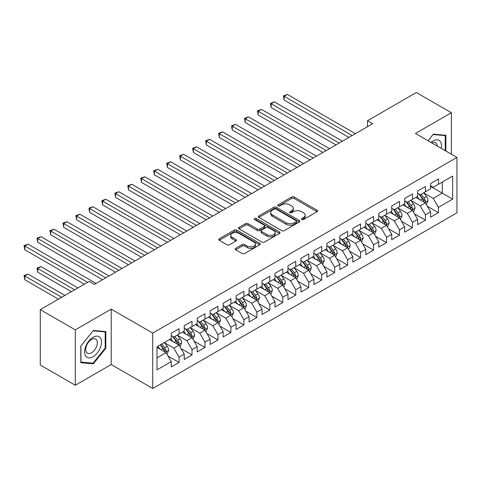 <?xml version="1.0" encoding="UTF-8"?>
<svg xmlns="http://www.w3.org/2000/svg" width="481" height="481" viewBox="0 0 481 481"><rect width="100%" height="100%" fill="white"/><g stroke="black" fill="none" stroke-linecap="round" stroke-linejoin="round"><path stroke-width="0.72" d="M301.761 219.522A1.263 0.728 0 0 0 303.541 219.522L317.063 211.712A1.798 1.04 0 0 0 317.592 210.979A1.798 1.04 0 0 0 317.063 210.239L294.156 197.012A1.798 1.04 0 0 0 291.606 197.012L278.084 204.822A1.263 0.728 0 0 0 277.711 205.339A1.263 0.728 0 0 0 278.084 205.85A1.263 0.728 0 0 0 279.864 205.85L281.613 204.84A5.76 3.325 0 0 1 289.76 204.84L291.672 205.94A5.76 3.325 0 0 1 293.356 208.297A5.76 3.325 0 0 1 291.672 210.648L289.923 211.658A1.263 0.728 0 0 0 289.55 212.169A1.263 0.728 0 0 0 289.923 212.686A1.263 0.728 0 0 0 291.702 212.686L293.452 211.676A5.76 3.325 0 0 1 301.599 211.676L303.511 212.776A5.76 3.325 0 0 1 305.195 215.127A5.76 3.325 0 0 1 303.511 217.478L301.761 218.494A1.263 0.728 0 0 0 301.389 219.005A1.263 0.728 0 0 0 301.761 219.522L301.761 218.494M235.726 248.31A1.798 1.04 0 0 0 235.197 249.044A1.798 1.04 0 0 0 235.726 249.777L242.153 253.493A1.798 1.04 0 0 0 244.703 253.493L259.722 244.817A1.798 1.04 0 0 0 260.251 244.083A1.798 1.04 0 0 0 259.722 243.35L236.808 230.122A1.798 1.04 0 0 0 234.265 230.122L219.24 238.792A1.798 1.04 0 0 0 218.717 239.526A1.798 1.04 0 0 0 219.24 240.266L227.008 244.745A1.798 1.04 0 0 0 229.551 244.745L235.979 241.035A1.798 1.04 0 0 0 236.508 240.302A1.798 1.04 0 0 0 235.979 239.562L232.131 237.343A4.816 2.778 0 0 1 230.718 235.377A4.816 2.778 0 0 1 233.694 232.81A4.816 2.778 0 0 1 238.943 233.411L254.022 242.117A4.816 2.778 0 0 1 255.435 244.083A4.816 2.778 0 0 1 252.465 246.651A4.816 2.778 0 0 1 247.216 246.05L244.703 244.601A1.798 1.04 0 0 0 242.153 244.601L235.726 248.31L235.726 249.777M75.301 329.858L75.301 385.263L111.219 364.526L111.219 309.121L75.301 329.858L40.284 309.644L89.177 281.415L94.36 284.409L372.655 123.737L367.472 120.743L367.472 126.731M111.219 309.121L152.718 333.074L456.95 157.431L456.95 212.836L152.718 388.48L152.718 333.074M451.376 154.209L451.376 112.734L415.452 133.471L456.95 157.431M451.376 112.734L416.36 92.52L367.472 120.743M281.74 230.633A1.798 1.04 0 0 0 284.289 230.633L299.308 221.963A1.798 1.04 0 0 0 299.837 221.23A1.798 1.04 0 0 0 299.308 220.496L276.395 207.263A1.798 1.04 0 0 0 273.851 207.263L258.832 215.939A1.798 1.04 0 0 0 258.303 216.672A1.798 1.04 0 0 0 258.832 217.406L281.74 230.633M254.942 219.793A1.263 0.728 0 0 1 256.223 219.973L256.223 218.47L279.515 231.92A1.798 1.04 0 0 1 280.044 232.654A1.798 1.04 0 0 1 279.515 233.393L264.496 242.063A1.798 1.04 0 0 1 261.947 242.063L239.039 228.836L239.039 227.363A1.798 1.04 0 0 0 238.51 228.102A1.798 1.04 0 0 0 239.039 228.836M239.039 227.363L245.466 223.653A1.798 1.04 0 0 1 248.01 223.653L257.305 229.016A1.798 1.04 0 0 0 259.848 229.016L264.111 226.557A1.798 1.04 0 0 0 264.64 225.823A1.798 1.04 0 0 0 264.111 225.09L254.437 219.504A1.263 0.728 0 0 1 254.07 218.987A1.263 0.728 0 0 1 254.846 218.314A1.263 0.728 0 0 1 256.223 218.47M430.627 186.406L442.298 193.146L442.298 182.065L452.669 176.076L438.407 184.307L438.407 178.992L430.627 183.483L430.627 188.805L425.438 191.799L425.438 186.484L417.658 190.975L417.658 196.29L412.47 199.284L412.47 193.969L404.689 198.461L404.689 203.776L399.501 206.77L399.501 201.455L391.72 205.946L391.72 211.261L386.532 214.255L386.532 208.94L378.751 213.432L378.751 218.753L373.563 221.747L373.563 216.426L365.782 220.923L365.782 226.238L360.6 229.233L360.6 223.918L352.813 228.409L352.813 233.724L347.631 236.718L347.631 231.403L339.851 235.894L339.851 241.209L334.662 244.204L334.662 238.889L326.882 243.38L326.882 248.701L321.693 251.695L321.693 246.374L313.913 250.872L313.913 256.187L308.724 259.181L308.724 253.866L300.944 258.357L300.944 263.672L295.755 266.666L295.755 261.351L287.975 265.843L287.975 271.158L282.786 274.152L282.786 268.837L275.006 273.328L275.006 278.649L269.823 281.644L269.823 276.322L262.043 280.82L262.043 286.135L256.854 289.129L256.854 283.814L249.074 288.305L249.074 293.62L243.885 296.615L243.885 291.3L236.105 295.791L236.105 301.106L230.916 304.1L230.916 298.785L223.136 303.277L223.136 308.592L217.947 311.592L217.947 306.271L210.167 310.768L210.167 316.083L204.978 319.077L204.978 313.762L197.198 318.254L197.198 323.569L192.015 326.563L192.015 321.248L184.229 325.739L184.229 331.054L179.046 334.048L179.046 328.733L171.266 333.225L171.266 338.54L156.998 346.777L156.998 369.841L171.266 361.604L166.077 352.621L156.998 347.378M452.669 176.076L452.669 199.134L438.407 207.371L433.219 198.388L423.815 192.959M427.447 206.361L438.407 212.686L438.407 207.371M438.407 212.686L430.627 217.178L430.627 211.862L425.438 214.857L420.25 205.874L410.846 200.445M414.478 213.847L425.438 220.172L425.438 214.857M425.438 220.172L417.658 224.663L417.658 219.348L412.47 222.342L407.281 213.36L397.883 207.93M401.509 221.332L412.47 227.657L412.47 222.342M412.47 227.657L404.689 232.155L404.689 226.834L399.501 229.834L394.312 220.845L384.914 215.416M388.546 228.818L399.501 235.149L399.501 229.834M399.501 235.149L391.72 239.64L391.72 234.325L386.532 237.319L381.349 228.331L371.945 222.907M375.577 236.309L386.532 242.634L386.532 237.319M386.532 242.634L378.751 247.126L378.751 241.811L373.563 244.805L368.38 235.822L358.976 230.393M362.608 243.795L373.563 250.12L373.563 244.805M373.563 250.12L365.782 254.611L365.782 249.296L360.6 252.291L355.411 243.308L346.007 237.879M349.639 251.28L360.6 257.606L360.6 252.291M360.6 257.606L352.813 262.103L352.813 256.782L347.631 259.782L342.442 250.793L333.038 245.364M336.67 258.766L347.631 265.097L347.631 259.782M347.631 265.097L339.851 269.588L339.851 264.273L334.662 267.268L329.473 258.279L320.069 252.856M323.701 266.258L334.662 272.583L334.662 267.268M334.662 272.583L326.882 277.074L326.882 271.759L321.693 274.753L316.504 265.771L307.106 260.341M310.738 273.743L321.693 280.068L321.693 274.753M321.693 280.068L313.913 284.56L313.913 279.245L308.724 282.239L303.535 273.256L294.138 267.827M297.769 281.229L308.724 287.554L308.724 282.239M308.724 287.554L300.944 292.051L300.944 286.73L295.755 289.73L290.572 280.742L281.169 275.312M284.8 288.714L295.755 295.045L295.755 289.73M295.755 295.045L287.975 299.537L287.975 294.222L282.786 297.216L277.603 288.227L268.2 282.804M271.831 296.206L282.786 302.531L282.786 297.216M282.786 302.531L275.006 307.022L275.006 301.707L269.823 304.701L264.634 295.719L255.231 290.29M258.862 303.691L269.823 310.017L269.823 304.701M269.823 310.017L262.043 314.508L262.043 309.193L256.854 312.187L251.665 303.204L242.262 297.775M245.893 311.177L256.854 317.502L256.854 312.187M256.854 317.502L249.074 321.999L249.074 316.678L243.885 319.679L238.696 310.69L229.293 305.261M232.924 318.662L243.885 324.994L243.885 319.679M243.885 324.994L236.105 329.485L236.105 324.17L230.916 327.164L225.727 318.175L216.33 312.752M219.961 326.154L230.916 332.479L230.916 327.164M230.916 332.479L223.136 336.971L223.136 331.656L217.947 334.65L212.758 325.667L203.361 320.238M206.992 333.64L217.947 339.965L217.947 334.65M217.947 339.965L210.167 344.456L210.167 339.141L204.978 342.135L199.795 333.153L190.392 327.723M194.023 341.125L204.978 347.45L204.978 342.135M204.978 347.45L197.198 351.948L197.198 346.627L192.015 349.621L186.826 340.638L177.423 335.209M181.054 348.611L192.015 354.942L192.015 349.621M192.015 354.942L184.229 359.433L184.229 354.118L179.046 357.112L173.857 348.124L164.454 342.7M168.085 356.102L179.046 362.427L179.046 357.112M179.046 362.427L171.266 366.919L171.266 361.604M171.266 335.546L173.857 337.043L179.046 334.048M156.998 357.858L166.077 352.621M184.229 328.06L186.826 329.557L192.015 326.563M173.857 348.124L179.046 345.13L169.45 339.592M184.229 354.118L179.046 345.13M197.198 320.574L199.795 322.072L204.978 319.077M186.826 340.638L192.015 337.644L182.413 332.106M197.198 346.627L192.015 337.644M210.167 313.089L212.758 314.586L217.947 311.592M199.795 333.153L204.978 330.158L195.382 324.615M210.167 339.141L204.978 330.158M223.136 305.597L225.727 307.094L230.916 304.1M212.758 325.667L217.947 322.673L208.351 317.129M223.136 331.656L217.947 322.673M236.105 298.112L238.696 299.609L243.885 296.615M225.727 318.175L230.916 315.181L221.32 309.644M236.105 324.17L230.916 315.181M249.074 290.626L251.665 292.123L256.854 289.129M238.696 310.69L243.885 307.696L234.289 302.158M249.074 316.678L243.885 307.696M262.043 283.141L264.634 284.638L269.823 281.644M251.665 303.204L256.854 300.21L247.258 294.667M262.043 309.193L256.854 300.21M275.006 275.649L277.603 277.146L282.786 274.152M264.634 295.719L269.823 292.725L260.227 287.181M275.006 301.707L269.823 292.725M287.975 268.164L290.572 269.661L295.755 266.666M277.603 288.227L282.786 285.233L273.19 279.695M287.975 294.222L282.786 285.233M300.944 260.678L303.535 262.175L308.724 259.181M290.572 280.742L295.755 277.747L286.159 272.21M300.944 286.73L295.755 277.747M313.913 253.192L316.504 254.689L321.693 251.695M303.535 273.256L308.724 270.262L299.128 264.718M313.913 279.245L308.724 270.262M326.882 245.701L329.473 247.198L334.662 244.204M316.504 265.771L321.693 262.776L312.097 257.233M326.882 271.759L321.693 262.776M339.851 238.215L342.442 239.712L347.631 236.718M329.473 258.279L334.662 255.285L325.066 249.747M339.851 264.273L334.662 255.285M352.813 230.73L355.411 232.227L360.6 229.233M342.442 250.793L347.631 247.799L338.035 242.262M352.813 256.782L347.631 247.799M365.782 223.244L368.38 224.741L373.563 221.747M355.411 243.308L360.6 240.314L350.998 234.77M365.782 249.296L360.6 240.314M378.751 215.753L381.349 217.25L386.532 214.255M368.38 235.822L373.563 232.828L363.967 227.285M378.751 241.811L373.563 232.828M391.72 208.267L394.312 209.764L399.501 206.77M381.349 228.331L386.532 225.336L376.936 219.799M391.72 234.325L386.532 225.336M404.689 200.781L407.281 202.279L412.47 199.284M394.312 220.845L399.501 217.851L389.905 212.313M404.689 226.834L399.501 217.851M417.658 193.296L420.25 194.793L425.438 191.799M407.281 213.36L412.47 210.365L402.874 204.822M417.658 219.348L412.47 210.365M430.627 185.804L433.219 187.307L438.407 184.307M420.25 205.874L425.438 202.88L415.843 197.336M430.627 211.862L425.438 202.88M40.284 309.644L40.284 365.049L75.301 385.263M111.219 364.526L152.718 388.48M433.219 198.388L442.298 193.146L452.669 199.134M445.863 151.028L445.863 135.275L433.351 134.157L428.054 140.747M105.838 348.268L105.838 331.583L93.326 330.465L80.814 346.037L80.814 362.722L93.326 363.84L105.838 348.268L105.189 347.895M302.26 219.697L303.511 218.975A5.76 3.325 0 0 0 305.195 216.624L305.195 215.127M293.356 208.297L293.356 209.794A5.76 3.325 0 0 1 291.672 212.145L290.422 212.861M317.039 211.724L294.156 198.509A1.798 1.04 0 0 0 291.606 198.509L278.589 206.03M299.284 221.975L276.395 208.766A1.798 1.04 0 0 0 273.851 208.766L258.856 217.424M296.128 221.741A1.263 0.728 0 0 0 296.494 221.23A1.263 0.728 0 0 0 296.128 220.713L276.016 209.103A1.263 0.728 0 0 0 274.23 209.103L272.384 210.167A5.76 3.325 0 0 0 270.701 212.518A5.76 3.325 0 0 0 272.384 214.875L286.135 222.811A5.76 3.325 0 0 0 294.282 222.811L296.128 221.741L296.128 223.238A1.263 0.728 0 0 0 296.494 222.727L296.494 221.23M270.701 212.518L270.701 214.015A5.76 3.325 0 0 0 272.384 216.372L272.384 214.875M296.128 223.238L294.282 224.308A5.76 3.325 0 0 1 286.135 224.308L272.384 216.372M239.063 228.848L245.466 225.15L245.466 223.653M264.64 225.823L264.64 227.321A1.798 1.04 0 0 1 264.111 228.054L259.848 230.513A1.798 1.04 0 0 1 257.305 230.513L248.01 225.15A1.798 1.04 0 0 0 245.466 225.15M256.223 219.973L279.491 233.405M266.943 234.584A4.816 2.778 0 0 0 272.192 235.191A4.816 2.778 0 0 0 275.168 232.618A4.816 2.778 0 0 0 273.755 230.652L268.44 227.585A1.798 1.04 0 0 0 265.897 227.585L261.628 230.05A1.798 1.04 0 0 0 261.105 230.784A1.798 1.04 0 0 0 261.628 231.517L266.943 234.584L266.943 236.081A4.816 2.778 0 0 0 272.192 236.688A4.816 2.778 0 0 0 275.168 234.115L275.168 232.618M261.105 230.784L261.105 232.281A1.798 1.04 0 0 0 261.628 233.014L261.628 231.517M266.943 236.081L261.628 233.014M255.435 244.083L255.435 245.581A4.816 2.778 0 0 1 252.465 248.148A4.816 2.778 0 0 1 247.216 247.547L244.703 246.098A1.798 1.04 0 0 0 242.153 246.098L235.75 249.795M230.718 235.377L230.718 236.874A4.816 2.778 0 0 0 232.131 238.841L232.131 237.343M235.955 241.047L232.131 238.841M259.722 243.35L259.722 244.817L236.808 231.62A1.798 1.04 0 0 0 234.265 231.62L219.264 240.278M92.003 363.077L93.326 363.84M426.394 204.539L428.006 200.619A4.858 2.808 -120 0 0 426.455 196.476L423.701 192.803M419.312 199.338L417.213 196.543M416.233 197.565L415.999 197.246M284.127 129.978L322.991 152.417L258.189 115.001L258.189 111.261L261.43 109.385L329.473 148.671M424.525 202.351L425.276 201.671L425.378 200.824A4.858 2.808 -120 0 0 423.989 197.901L421.236 194.222M419.66 194.45L423.064 198.996A2.477 1.431 60 0 1 423.514 199.747L425.378 200.824M418.807 193.957L422.432 198.797A4.858 2.808 60 0 1 423.827 201.719L423.923 202.002M352.17 135.57L284.127 96.284L287.367 94.414L355.411 133.7M348.923 137.44L284.127 100.03L284.127 96.284L283.411 95.875L287.367 94.414M284.127 100.03L283.411 95.875M413.432 212.025L415.037 208.105A4.858 2.808 -120 0 0 413.486 203.962L410.732 200.288M406.343 206.824L404.244 204.028M403.27 205.05L403.03 204.732M271.158 137.464L310.023 159.902L245.22 122.487L245.22 118.747L248.461 116.871L316.504 156.157M411.556 209.836L412.307 209.157L412.415 208.309A4.858 2.808 -120 0 0 411.021 205.387L408.267 201.707M406.698 201.942L410.095 206.481A2.477 1.431 60 0 1 410.546 207.233L412.415 208.309M405.838 201.443L409.463 206.289A4.858 2.808 60 0 1 410.858 209.211L410.954 209.488M400.463 219.516L402.068 215.59A4.858 2.808 -120 0 0 400.517 211.454L397.763 207.774M393.374 214.316L391.281 211.52M390.301 212.542L390.061 212.223M258.189 144.949L297.054 167.388L232.251 129.978L232.251 126.232L235.492 124.363L303.535 163.642M398.587 217.322L399.338 216.648L399.446 215.795A4.858 2.808 -120 0 0 398.052 212.873L395.298 209.199M393.729 209.427L397.132 213.967A2.477 1.431 60 0 1 397.577 214.718L399.446 215.795M392.869 208.934L396.5 213.774A4.858 2.808 60 0 1 397.889 216.697L397.985 216.979M339.201 143.055L271.158 103.77L274.398 101.9L342.442 141.186M335.96 144.925L271.158 107.516L271.158 103.77L270.442 103.361L274.398 101.9M271.158 107.516L270.442 103.361M326.232 150.541L257.473 110.846L261.43 109.385M258.189 115.001L257.473 110.846M441.257 148.37A11.923 6.884 120 0 0 440.392 141.612A11.923 6.884 120 0 0 431.012 142.454M437.313 146.092A8.159 4.714 120 0 0 436.55 143.591A8.159 4.714 120 0 0 435.636 142.737A8.159 4.714 120 0 0 431.89 142.959M433.062 134.512L445.214 135.612L445.214 150.655M444.408 135.143L445.214 135.612M428.078 140.759L433.086 134.524M85.768 356.084A11.923 6.884 120 0 0 97.282 353A11.923 6.884 120 0 0 100.367 337.921A11.923 6.884 120 0 0 88.853 341.005A11.923 6.884 120 0 0 85.768 356.084M86.532 352.332A8.159 4.714 120 0 0 87.452 353.186A8.159 4.714 120 0 0 95.046 349.374A8.159 4.714 120 0 0 96.531 339.899A8.159 4.714 120 0 0 95.611 339.051A8.159 4.714 120 0 0 88.017 342.857A8.159 4.714 120 0 0 86.532 352.332M93.067 330.838L105.189 331.92L105.189 348.088L93.067 363.173L80.94 362.085L80.94 345.917L93.043 330.82M104.389 331.457L105.189 331.92M387.494 227.002L389.099 223.076A4.858 2.808 -120 0 0 387.548 218.939L384.794 215.26M380.405 221.801L378.313 219.005M377.332 220.027L377.092 219.709M245.22 152.435L284.085 174.874L219.282 137.464L219.282 133.718L222.529 131.848L290.572 171.134M385.618 224.807L386.369 224.134L386.477 223.286A4.858 2.808 -120 0 0 385.089 220.364L382.329 216.684M380.76 216.913L384.163 221.452A2.477 1.431 60 0 1 384.614 222.21L386.477 223.286M379.906 216.42L383.531 221.26A4.858 2.808 60 0 1 384.92 224.182L385.016 224.465M374.525 234.487L376.13 230.567A4.858 2.808 -120 0 0 374.579 226.425L371.825 222.751M367.436 229.287L365.344 226.491M364.364 227.513L364.123 227.194M232.251 159.926L271.116 182.365L206.319 144.949L206.319 141.21L209.56 139.334L277.603 178.619M372.649 232.299L373.4 231.62L373.509 230.772A4.858 2.808 -120 0 0 372.12 227.85L369.36 224.17M367.791 224.399L371.194 228.944A2.477 1.431 60 0 1 371.645 229.696L373.509 230.772M366.937 223.905L370.562 228.746A4.858 2.808 60 0 1 371.951 231.668L372.053 231.95M313.263 158.033L244.504 118.332L248.461 116.871M245.22 122.487L244.504 118.332M300.294 165.518L231.541 125.824L235.492 124.363M232.251 129.978L231.541 125.824M361.556 241.973L363.167 238.053A4.858 2.808 -120 0 0 361.616 233.91L358.856 230.237M354.467 236.772L352.375 233.976M351.395 234.999L351.154 234.68M219.282 167.412L258.147 189.851L193.35 152.435L193.35 148.695L196.591 146.819L264.634 186.105M359.68 239.785L360.431 239.105L360.54 238.257A4.858 2.808 -120 0 0 359.151 235.335L356.397 231.656M354.822 231.89L358.225 236.43A2.477 1.431 60 0 1 358.676 237.181L360.54 238.257M353.968 231.391L357.593 236.231A4.858 2.808 60 0 1 358.982 239.159L359.085 239.436M287.325 173.004L218.572 133.309L222.529 131.848M219.282 137.464L218.572 133.309M348.587 249.465L350.198 245.538A4.858 2.808 -120 0 0 348.647 241.402L345.893 237.722M341.498 244.264L339.406 241.468M338.426 242.49L338.191 242.171M206.319 174.898L245.184 197.336L180.381 159.926L180.381 156.181L183.622 154.311L251.665 193.59M346.711 247.27L347.468 246.597L347.571 245.743A4.858 2.808 -120 0 0 346.182 242.821L343.428 239.147M341.853 239.376L345.256 243.915A2.477 1.431 60 0 1 345.707 244.667L347.571 245.743M340.999 238.883L344.624 243.723A4.858 2.808 60 0 1 346.019 246.645L346.116 246.927M274.362 180.489L205.603 140.795L209.56 139.334M206.319 144.949L205.603 140.795M335.624 256.95L337.229 253.024A4.858 2.808 -120 0 0 335.678 248.887L332.924 245.208M328.535 251.749L326.437 248.954M325.457 249.976L325.222 249.657M193.35 182.383L232.215 204.822L167.412 167.412L167.412 163.666L170.653 161.796L238.696 201.082M333.748 254.756L334.499 254.082L334.602 253.234A4.858 2.808 -120 0 0 333.213 250.312L330.459 246.633M328.884 246.861L332.287 251.401A2.477 1.431 60 0 1 332.738 252.158L334.602 253.234M328.03 246.368L331.656 251.208A4.858 2.808 60 0 1 333.05 254.13L333.147 254.413M322.655 264.436L324.26 260.516A4.858 2.808 -120 0 0 322.709 256.373L319.955 252.699M315.566 259.235L313.468 256.439M312.494 257.461L312.253 257.143M180.381 189.875L219.246 212.313L154.443 174.898L154.443 171.152L157.684 169.282L225.727 208.568M320.779 262.247L321.53 261.568L321.639 260.72A4.858 2.808 -120 0 0 320.244 257.798L317.49 254.118M315.921 254.347L319.318 258.892A2.477 1.431 60 0 1 319.769 259.644L321.639 260.72M315.061 253.854L318.687 258.694A4.858 2.808 60 0 1 320.081 261.616L320.178 261.898M309.686 271.921L311.291 268.001A4.858 2.808 -120 0 0 309.74 263.859L306.986 260.185M302.597 266.721L300.505 263.925M299.525 264.947L299.284 264.628M167.412 197.36L206.277 219.799L141.474 182.383L141.474 178.643L144.715 176.767L212.758 216.053M307.81 269.733L308.562 269.053L308.67 268.206A4.858 2.808 -120 0 0 307.275 265.284L304.521 261.604M302.952 261.838L306.355 266.378A2.477 1.431 60 0 1 306.8 267.129L308.67 268.206M302.098 261.339L305.724 266.179A4.858 2.808 60 0 1 307.112 269.107L307.209 269.384M296.717 279.413L298.322 275.487A4.858 2.808 -120 0 0 296.771 271.35L294.017 267.67M289.628 274.212L287.536 271.416M286.556 272.438L286.315 272.12M154.443 204.846L193.308 227.285L128.505 189.875L128.505 186.129L131.752 184.259L199.795 223.539M294.841 277.218L295.593 276.539L295.701 275.691A4.858 2.808 -120 0 0 294.312 272.769L291.552 269.095M289.983 269.324L293.386 273.863A2.477 1.431 60 0 1 293.837 274.615L295.701 275.691M289.129 268.831L292.755 273.671A4.858 2.808 60 0 1 294.144 276.593L294.24 276.876M283.748 286.898L285.353 282.972A4.858 2.808 -120 0 0 283.808 278.836L281.048 275.156M276.659 281.698L274.567 278.902M273.587 279.924L273.346 279.605M141.474 212.331L180.339 234.77L115.542 197.36L115.542 193.615L118.783 191.745L186.826 231.03M281.872 284.704L282.624 284.03L282.732 283.183A4.858 2.808 -120 0 0 281.343 280.261L278.589 276.581M277.014 276.809L280.417 281.349A2.477 1.431 60 0 1 280.868 282.106L282.732 283.183M276.16 276.316L279.786 281.157A4.858 2.808 60 0 1 281.175 284.079L281.277 284.361M270.779 294.384L272.39 290.458A4.858 2.808 -120 0 0 270.839 286.321L268.079 282.648M263.69 289.183L261.598 286.387M260.618 287.41L260.383 287.091M128.505 219.823L167.37 242.262L102.573 204.846L102.573 201.1L105.814 199.23L173.857 238.516M268.903 292.195L269.661 291.516L269.763 290.668A4.858 2.808 -120 0 0 268.374 287.746L265.62 284.067M264.045 284.295L267.448 288.84A2.477 1.431 60 0 1 267.899 289.592L269.763 290.668M263.191 283.802L266.817 288.642A4.858 2.808 60 0 1 268.206 291.564L268.308 291.847M257.81 301.87L259.421 297.949A4.858 2.808 -120 0 0 257.87 293.807L255.116 290.133M250.721 296.669L248.629 293.873M247.649 294.895L247.414 294.576M115.542 227.309L154.407 249.747L89.604 212.331L89.604 208.592L92.845 206.716L160.888 246.001M255.934 299.681L256.692 299.002L256.794 298.154A4.858 2.808 -120 0 0 255.405 295.232L252.651 291.552M251.076 291.787L254.479 296.326A2.477 1.431 60 0 1 254.93 297.078L256.794 298.154M250.222 291.288L253.848 296.128A4.858 2.808 60 0 1 255.243 299.056L255.339 299.332M261.393 187.981L192.634 148.28L196.591 146.819M193.35 152.435L192.634 148.28M248.424 195.466L179.666 155.772L183.622 154.311M180.381 159.926L179.666 155.772M235.456 202.952L166.697 163.257L170.653 161.796M167.412 167.412L166.697 163.257M222.487 210.437L153.734 170.743L157.684 169.282M154.443 174.898L153.734 170.743M209.518 217.929L140.765 178.229L144.715 176.767M141.474 182.383L140.765 178.229M196.549 225.415L127.796 185.714L131.752 184.259M128.505 189.875L127.796 185.714M183.586 232.9L114.827 193.206L118.783 191.745M115.542 197.36L114.827 193.206M244.847 309.361L246.452 305.435A4.858 2.808 -120 0 0 244.901 301.298L242.147 297.619M237.758 304.16L235.66 301.365M234.68 302.381L234.445 302.068M102.573 234.794L141.438 257.233L76.635 219.823L76.635 216.077L79.876 214.207L147.92 253.487M242.971 307.167L243.723 306.487L243.831 305.639A4.858 2.808 -120 0 0 242.436 302.717L239.682 299.044M238.107 299.272L241.51 303.812A2.477 1.431 60 0 1 241.961 304.563L243.831 305.639M237.253 298.779L240.879 303.619A4.858 2.808 60 0 1 242.274 306.541L242.37 306.824M170.617 240.386L101.858 200.691L105.814 199.23M102.573 204.846L101.858 200.691M231.878 316.847L233.483 312.921A4.858 2.808 -120 0 0 231.932 308.784L229.178 305.104M224.789 311.646L222.691 308.85M221.717 309.872L221.476 309.554M89.604 242.28L128.469 264.718L63.666 227.309L63.666 223.563L66.907 221.693L134.951 260.979M230.002 314.652L230.754 313.979L230.862 313.131A4.858 2.808 -120 0 0 229.467 310.209L226.713 306.529M225.144 306.758L228.541 311.297A2.477 1.431 60 0 1 228.992 312.055L230.862 313.131M224.284 306.265L227.91 311.105A4.858 2.808 60 0 1 229.305 314.027L229.401 314.309M157.648 247.877L88.889 208.177L92.845 206.716M89.604 212.331L88.889 208.177M218.909 324.332L220.514 320.406A4.858 2.808 -120 0 0 218.963 316.27L216.209 312.596M211.82 319.131L209.728 316.336M208.748 317.358L208.507 317.039M76.635 249.771L115.5 272.21L50.697 234.794L50.697 231.048L53.944 229.178L121.988 268.464M217.033 322.144L217.785 321.464L217.893 320.617A4.858 2.808 -120 0 0 216.498 317.694L213.744 314.015M212.175 314.243L215.578 318.789A2.477 1.431 60 0 1 216.023 319.54L217.893 320.617M211.321 313.75L214.947 318.59A4.858 2.808 60 0 1 216.336 321.512L216.432 321.795M144.679 255.363L75.92 215.662L79.876 214.207M76.635 219.823L75.92 215.662M205.94 331.818L207.545 327.898A4.858 2.808 -120 0 0 205.994 323.755L203.241 320.081M198.851 326.617L196.759 323.821M195.779 324.843L195.539 324.525M63.666 257.257L102.531 279.695L37.728 242.28L37.728 238.54L40.975 236.664L109.019 275.95M204.064 329.629L204.816 328.95L204.924 328.102A4.858 2.808 -120 0 0 203.535 325.18L200.775 321.5M199.206 321.735L202.609 326.274A2.477 1.431 60 0 1 203.06 327.026L204.924 328.102M198.352 321.236L201.978 326.076A4.858 2.808 60 0 1 203.367 329.004L203.469 329.281M131.71 262.848L62.957 223.154L66.907 221.693M63.666 227.309L62.957 223.154M192.971 339.309L194.577 335.383A4.858 2.808 -120 0 0 193.031 331.247L190.272 327.567M185.882 334.109L183.79 331.313M182.81 332.329L182.57 332.016M50.697 264.742L84.379 284.187L24.765 249.771L24.765 246.025L28.006 244.156L96.05 283.435M191.095 337.115L191.847 336.435L191.955 335.588A4.858 2.808 -120 0 0 190.566 332.666L187.812 328.992M186.237 329.22L189.64 333.76A2.477 1.431 60 0 1 190.091 334.511L191.955 335.588M185.383 328.727L189.009 333.567A4.858 2.808 60 0 1 190.398 336.49L190.5 336.772M118.741 270.334L49.988 230.639L53.944 229.178M50.697 234.794L49.988 230.639M180.002 346.795L181.614 342.869A4.858 2.808 -120 0 0 180.062 338.732L177.309 335.053M172.913 341.594L170.821 338.798M169.841 339.82L169.607 339.502M77.892 287.933L40.975 266.612L37.728 268.488L37.728 272.228L71.41 291.672M178.126 344.6L178.884 343.927L178.986 343.079A4.858 2.808 -120 0 0 177.597 340.157L174.844 336.478M173.268 336.706L176.671 341.245A2.477 1.431 60 0 1 177.122 342.003L178.986 343.079M172.414 336.213L176.04 341.053A4.858 2.808 60 0 1 177.429 343.975L177.531 344.258M37.728 272.228L37.019 268.073L74.651 289.802M37.019 268.073L40.975 266.612M105.772 277.826L37.019 238.125L40.975 236.664M37.728 242.28L37.019 238.125M167.033 354.281L168.645 350.354A4.858 2.808 -120 0 0 167.093 346.218L164.34 342.544M159.951 349.08L157.852 346.284M64.923 295.418L28.006 274.104L24.765 275.974L24.765 279.72L58.441 299.158M165.163 352.092L165.915 351.413L166.017 350.565A4.858 2.808 -120 0 0 164.628 347.643L161.875 343.963M160.654 344.667L163.702 348.737A2.477 1.431 60 0 1 164.153 349.489L166.017 350.565M160.317 344.865L163.071 348.539A4.858 2.808 60 0 1 164.466 351.461L164.562 351.743M24.765 279.72L24.05 275.565L61.682 297.288M24.05 275.565L28.006 274.104M87.62 282.317L24.05 245.611L28.006 244.156M24.765 249.771L24.05 245.611M303.511 218.975L303.511 217.478M289.923 212.686L289.923 211.658M291.672 212.145L291.672 210.648M278.084 205.85L278.084 204.822M291.606 198.509L291.606 197.012M294.156 198.509L294.156 197.012M317.063 211.712L317.063 210.239M258.832 217.406L258.832 215.939M273.851 208.766L273.851 207.263M276.395 208.766L276.395 207.263M299.308 221.963L299.308 220.496M286.135 224.308L286.135 222.811M294.282 224.308L294.282 222.811M248.01 225.15L248.01 223.653M257.305 230.513L257.305 229.016M259.848 230.513L259.848 229.016M264.111 228.054L264.111 226.557M279.515 233.393L279.515 231.92M242.153 246.098L242.153 244.601M244.703 246.098L244.703 244.601M247.216 247.547L247.216 246.05M235.979 241.035L235.979 239.562M219.24 240.266L219.24 238.792M234.265 231.62L234.265 230.122M236.808 231.62L236.808 230.122M424.825 202.525L427.976 200.709M423.989 197.901L426.455 196.476M420.406 199.97L422.432 198.797M411.862 210.011L415.007 208.195M411.021 205.387L413.486 203.962M407.437 207.455L409.463 206.289M398.893 217.502L402.038 215.686M398.052 212.873L400.517 211.454M394.468 214.947L396.5 213.774M385.924 224.988L389.069 223.172M385.089 220.364L387.548 218.939M381.499 222.432L383.531 221.26M372.955 232.473L376.1 230.658M372.12 227.85L374.579 226.425M368.53 229.918L370.562 228.746M359.986 239.959L363.131 238.143M359.151 235.335L361.616 233.91M355.561 237.404L357.593 236.231M347.017 247.45L350.162 245.635M346.182 242.821L348.647 241.402M342.592 244.895L344.624 243.723M334.054 254.936L337.199 253.12M333.213 250.312L335.678 248.887M329.629 252.381L331.656 251.208M321.086 262.422L324.23 260.606M320.244 257.798L322.709 256.373M316.66 259.866L318.687 258.694M308.117 269.907L311.261 268.091M307.275 265.284L309.74 263.859M303.691 267.352L305.724 266.179M295.148 277.399L298.292 275.583M294.312 272.769L296.771 271.35M290.722 274.843L292.755 273.671M282.179 284.884L285.323 283.068M281.343 280.261L283.808 278.836M277.753 282.329L279.786 281.157M269.21 292.37L272.354 290.554M268.374 287.746L270.839 286.321M264.784 289.815L266.817 288.642M256.241 299.855L259.385 298.04M255.405 295.232L257.87 293.807M251.816 297.3L253.848 296.128M243.278 307.347L246.422 305.531M242.436 302.717L244.901 301.298M238.853 304.792L240.879 303.619M230.309 314.833L233.453 313.017M229.467 310.209L231.932 308.784M225.884 312.277L227.91 311.105M217.34 322.318L220.484 320.502M216.498 317.694L218.963 316.27M212.915 319.763L214.947 318.59M204.371 329.804L207.515 327.988M203.535 325.18L205.994 323.755M199.946 327.248L201.978 326.076M191.402 337.295L194.546 335.479M190.566 332.666L193.031 331.247M186.977 334.74L189.009 333.567M178.433 344.781L181.577 342.965M177.597 340.157L180.062 338.732M174.008 342.225L176.04 341.053M165.464 352.266L168.609 350.451M164.628 347.643L167.093 346.218M161.045 349.711L163.071 348.539"/></g></svg>
